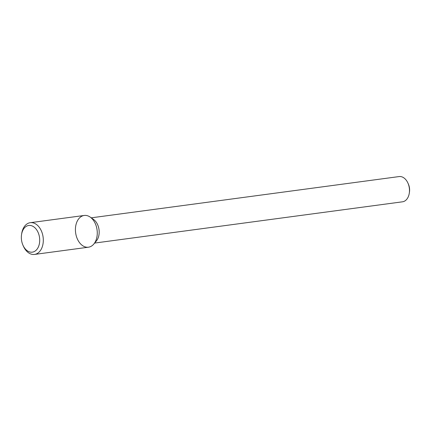 <?xml version="1.0" encoding="UTF-8"?>
<svg xmlns="http://www.w3.org/2000/svg" width="431" height="431" viewBox="0 0 431 431"><rect width="100%" height="100%" fill="white"/><g stroke="black" fill="none" stroke-linecap="round" stroke-linejoin="round"><path stroke-width="0.65" d="M22.983 245.261L23.414 246.23A16.012 10.818 -97.6 0 0 34.512 254.43L88.474 247.2A16.012 10.818 -97.6 0 0 95.914 225.138A16.012 10.818 -97.6 0 0 90.214 217.105A16.012 10.818 -97.6 0 0 76.826 222.084A16.012 10.818 -97.6 0 0 79.6 242.755A16.012 10.818 -97.6 0 0 93.823 244.038A16.012 10.818 -97.6 0 0 95.914 225.138A16.012 10.818 -97.6 0 0 84.223 215.462L30.262 222.692A16.012 10.818 -97.6 0 0 21.712 233.521L21.55 234.572A13.463 9.094 -97.6 0 0 22.983 245.261A13.463 9.094 -97.6 0 0 35.38 250.869A13.463 9.094 -97.6 0 0 38.569 233.602A13.463 9.094 -97.6 0 0 29.206 225.424A13.463 9.094 -97.6 0 0 21.55 234.572M93.823 244.038L96.442 240.875A12.731 8.598 -97.6 0 0 98.101 225.849A12.731 8.598 -97.6 0 0 93.57 219.46L90.214 217.105M94.626 243.068L402.489 201.81A12.731 8.598 -97.6 0 0 409.288 193.196A12.731 8.598 -97.6 0 0 408.405 184.263A12.731 8.598 -97.6 0 0 407.931 183.089A12.731 8.598 -97.6 0 0 399.106 176.57L91.243 217.827M409.288 193.196L409.45 192.145A10.182 6.88 -97.6 0 0 408.744 185.001A10.182 6.88 -97.6 0 0 408.367 184.059L407.931 183.089M34.512 254.43A16.012 10.818 -97.6 0 0 41.952 232.368A16.012 10.818 -97.6 0 0 30.262 222.692"/></g></svg>
